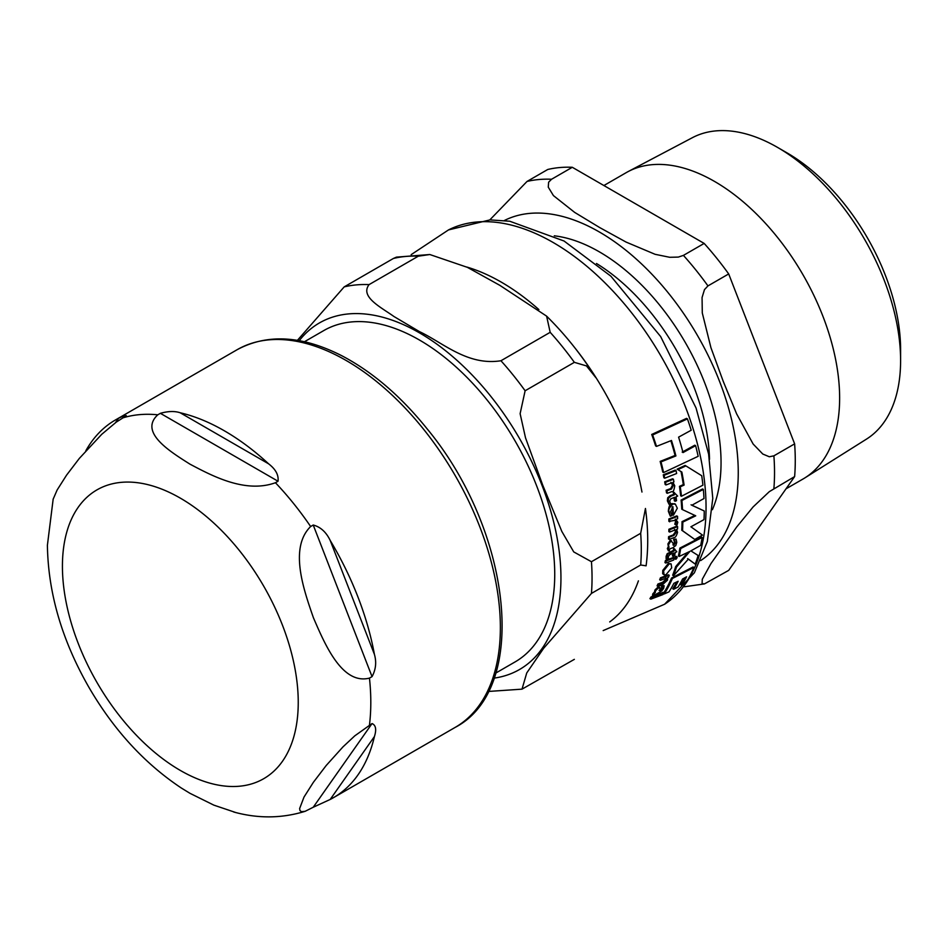 <?xml version="1.0" encoding="UTF-8"?>
<svg xmlns="http://www.w3.org/2000/svg" width="948" height="948" viewBox="0 0 948 948"><rect width="100%" height="100%" fill="white"/><g stroke="black" fill="none" stroke-linecap="round" stroke-linejoin="round"><path stroke-width="1.42" d="M313.231 807.246L305.197 811.287L301.464 811.701L299.983 810.576L299.627 808.549L304 797.078L313.397 782.278L326.183 765.522L342.975 746.882L354.777 735.849L372.043 723.561C375.858 725.196 376.64 729.522 374.424 736.537A218.052 125.894 60 0 1 333.412 797.695A218.052 125.894 60 0 1 330.2 799.448L313.231 807.246L372.043 723.561M372.043 676.623L369.459 678.116C341.932 685.096 324.726 643.893 313.397 617.705C303.976 590.414 288.761 548.062 310.636 526.519L313.231 525.026C320.519 526.946 326.171 532.089 330.2 540.443A218.052 125.894 60 0 1 374.424 654.416C376.64 662.154 375.858 669.561 372.043 676.623L313.231 525.026M278.025 481.229L275.441 482.733C245.082 493.718 211.665 475.588 189.967 464.153C170.178 451.627 138.752 432.335 157.795 414.809L160.378 413.316C168.128 411.136 174.716 410.958 180.167 412.759A218.052 125.894 60 0 1 224.392 430.819A218.052 125.894 60 0 1 268.616 463.833C275.655 469.236 278.795 475.031 278.025 481.229L160.378 413.316M85.794 450.833A218.052 125.894 60 0 1 115.36 420.011A218.052 125.894 60 0 1 118.583 418.269C124.2 415.473 126.392 414.869 125.183 416.456L116.248 422.133L101.744 434.303L79.324 458.417L66.538 475.185L57.141 489.986L53.112 499.264M126.309 415.639L125.183 416.456M53.183 499.004L47.4 545.266C48.135 593.116 62.047 640.587 89.136 687.703C113.95 730.197 144.689 763.638 181.352 788.037L189.967 793.31L213.845 805.136L235.673 812.507M702.918 485.175A217.448 125.539 -120 0 0 701.721 475.73L685.914 465.906L677.927 469.651L681.861 472.068A216.452 124.97 60 0 1 684.101 485.08L680.261 486.81A215.871 124.638 60 0 1 681.47 496.254L702.918 485.175M665.934 574.761L671.705 567.864L671.125 563.918L669.146 563.965L663.6 570.874L664.05 574.82L665.934 574.761M673.021 547.671L675.782 545.538L676.777 542.386L676.078 539.116L674.395 539.779L675.355 542.801L673.72 545.361L672.926 542.979L670.911 540.917L668.695 544.377L668.459 550.93L669.43 550.563L669.632 548.963L673.021 547.671M671.125 540.502L670.118 540.467L671.492 540.822M670.319 516.198L671.871 515.617L670.663 511.565L672.867 506.599A214.035 123.572 60 0 1 673.412 515.238L677.322 508.235L675.367 504.146L672.831 504.075C669.324 507.583 668.091 510.131 669.146 511.754L670.319 516.198L668.34 511.292C668.707 506.457 669.94 503.898 672.037 503.613L674.964 503.957M658.576 592.82L661.751 590.912L663.683 588.317L664.133 585.698L662.427 586.362L662.297 588.732L659.986 590.924L660.092 589.052L658.955 587.499L655.85 590.45L653.397 595.711L658.576 592.82M659.855 587.476L658.09 587.002L659.855 587.476M663.6 472.566L698.166 456.308A217.448 125.539 -120 0 0 695.619 445.667L683.01 452.587A217.033 125.302 -120 0 0 678.59 437.147L691.211 430.226A217.448 125.539 -120 0 0 687.43 418.874L652.627 434.978A213.11 123.039 60 0 1 656.49 446.389L671.48 440.476A216.168 124.804 60 0 1 675.912 455.929L661.005 461.889A213.11 123.039 60 0 1 663.6 472.566L662.77 472.08A211.985 122.387 -120 0 0 660.164 461.403L675.083 455.455A215.054 124.164 -120 0 0 670.876 440.808M682.181 452.113L694.801 445.193L695.619 445.667M656.49 446.389L655.613 445.88A211.985 122.387 -120 0 0 651.726 434.457L686.565 418.364L687.43 418.874M681.47 496.254L680.676 495.804A214.769 123.998 -120 0 0 679.467 486.348L683.307 484.618A215.35 124.33 -120 0 0 681.055 471.606L677.109 469.177L685.108 465.444L685.914 465.906M673.495 575.72L688.414 559.083L695.216 564.119A217.448 125.539 -120 0 0 698.119 555.481L690.867 550.871L700.679 545.361A217.448 125.539 -120 0 0 702.148 537.457L680.688 548.548A215.871 124.638 60 0 1 679.218 556.44L689.871 551.392L676.457 567.117A215.871 124.638 60 0 1 673.495 575.72L672.665 575.235A214.769 123.998 -120 0 0 675.64 566.643L687.94 552.364M695.216 564.119L687.608 558.609M679.218 556.44L678.413 555.978A214.769 123.998 -120 0 0 679.894 548.086L701.366 537.006L702.148 537.457M664.05 574.82L662.676 573.741L662.77 570.388L668.328 563.491L671.125 563.918M673.637 589.277L678.069 587.013A217.365 125.492 -120 0 0 682.584 579.003L686.589 576.799A217.495 125.574 60 0 1 681.742 585.354L685.878 582.925A217.448 125.539 -120 0 0 693.9 567.449L672.369 578.505A215.871 124.638 60 0 1 664.275 593.934L669.015 591.848A216.571 125.041 -120 0 0 673.886 583.304L678.164 581.266A217.045 125.314 60 0 1 673.637 589.277L672.748 588.767A215.943 124.674 -120 0 0 676.671 581.989M681.742 585.354L680.854 584.845A216.393 124.935 -120 0 0 685.037 577.676M663.849 592.713A214.769 123.998 -120 0 0 671.528 578.019L693.059 566.975L693.9 567.449M668.459 550.93L667.333 548.56L668.364 546.617L667.89 543.915L670.118 540.467M672.914 544.899L674.561 542.339L673.601 539.329L676.078 539.116M673.412 515.238L672.618 514.776A212.909 122.92 -120 0 0 672.144 507.073M667.321 493.304L671.907 491.574C673.044 492.462 673.992 490.531 674.751 485.791L672.95 482.307L673.921 481.904A214.912 124.081 -120 0 0 673.435 479.25L665.496 482.295A213.075 123.027 60 0 1 665.982 484.961L671.705 482.793L673.329 485.483L671.516 489.026L666.942 490.744A213.075 123.027 60 0 1 667.321 493.304L666.503 492.83A211.949 122.375 -120 0 0 666.124 490.27L670.71 488.552L672.523 485.021L670.9 482.331M665.982 484.961L665.164 484.487A211.949 122.375 -120 0 0 664.678 481.821L672.63 478.776L673.435 479.25M659.109 590.414L661.431 588.234L661.562 585.864L664.133 585.698M653.397 595.711L652.497 595.19L652.888 593.709L654.476 592.085L654.973 589.94L658.09 587.002M660.531 580.271L659.678 579.785A211.949 122.375 -120 0 0 660.424 577.83L668.423 574.808L669.252 575.294L661.266 578.316A213.075 123.027 60 0 1 660.531 580.271L666.29 578.138L666.48 579.998L663.41 582.807L658.789 584.501A213.075 123.027 60 0 1 657.948 586.35L662.593 584.655L667.534 580.081L667.546 577.64L668.518 577.249A214.912 124.081 -120 0 0 669.252 575.294M657.948 586.35L657.094 585.852A211.949 122.375 -120 0 0 657.924 584.004L662.557 582.309L665.638 579.512L665.449 577.652M668.897 529.233L676.813 526.176L677.607 526.626L669.691 529.695L668.897 529.233A211.949 122.375 -120 0 1 668.838 531.591L669.632 532.053L675.332 529.873L676.315 532.195L673.957 535.419L669.395 537.137A213.075 123.027 60 0 1 669.252 539.388L673.827 537.658C675.142 537.907 676.386 536.153 677.559 532.385L676.576 529.375L677.536 528.984A214.912 124.081 -120 0 0 677.607 526.626M669.252 539.388L668.447 538.938A211.949 122.375 -120 0 0 668.601 536.675L673.163 534.956L675.521 531.733L674.538 529.411M673.21 556.381L674.597 555.824A214.912 124.081 -120 0 0 675.225 552.447L676.813 551.795L674.478 548.975A214.627 123.915 60 0 1 674.194 550.871L667.985 554.165L666.918 556.82L666.93 559.284L668.423 558.739L668.316 556.559L669.963 554.521L673.838 553.004A214.627 123.915 60 0 1 673.21 556.381L672.405 555.919A213.501 123.264 -120 0 0 672.89 553.383M666.93 559.284L666.124 558.822L666.112 556.358L667.179 553.703L673.388 550.409A213.501 123.264 -120 0 0 673.673 548.513L674.632 548.916M675.142 501.279L676.516 500.722A214.912 124.081 -120 0 0 676.09 496.74L677.678 496.077L674.111 492.545A214.627 123.915 60 0 1 674.395 494.785L670.9 496.148L668.506 498.245L668.198 501.35L669.039 504.289L670.52 503.744L669.667 501.125L670.84 498.802L674.703 497.297A214.627 123.915 60 0 1 675.142 501.279L674.348 500.817A213.501 123.264 -120 0 0 673.992 497.582M669.039 504.289L667.392 500.876L667.7 497.783L670.094 495.686L673.601 494.323A213.501 123.264 -120 0 0 673.305 492.083L674.265 492.486M650.849 599.148L649.937 598.626A211.949 122.375 -120 0 0 651.051 596.92L663.185 592.334L664.074 592.844L651.951 597.441A213.075 123.027 60 0 1 650.849 599.148L662.984 594.55A215.67 124.52 -120 0 0 664.074 592.844M664.702 478.207L663.873 477.733A211.949 122.375 -120 0 0 663.268 474.818L675.225 470.113L676.043 470.587L664.086 475.292A213.075 123.027 60 0 1 664.702 478.207L676.635 473.502A215.67 124.52 -120 0 0 676.043 470.587M665.769 563.053L664.951 562.579A211.949 122.375 -120 0 0 665.413 560.505L673.364 557.46L674.17 557.934L666.231 560.979A213.075 123.027 60 0 1 665.769 563.053L673.72 560.007A214.912 124.081 -120 0 0 674.17 557.934M668.838 518.983L676.754 515.913L677.547 516.376L669.632 519.445L668.838 518.983A211.949 122.375 -120 0 1 668.897 521.364L675.414 520.286L676.339 522.099L675.569 524.671L676.908 525.358L677.808 522.23L675.841 519.468L677.607 518.757A214.912 124.081 -120 0 0 677.547 516.376M675.569 524.671L674.775 524.22L675.545 521.637L675 520.12M677.18 557.614L675.758 556.31L676.374 557.151L675.758 556.31L674.597 557.898L676.019 559.225L677.18 557.614L676.564 556.772L675.403 558.372L676.019 559.225M694.848 539.412L702.456 535.075L690.902 526.792L703.997 519.599A217.448 125.539 -120 0 0 704.257 510.996L691.85 505.248L703.985 498.541A217.448 125.539 -120 0 0 703.345 489.417L681.896 500.508A215.871 124.638 60 0 1 682.536 509.633L695.725 515.831L682.809 522.099A215.871 124.638 60 0 1 682.548 530.702L694.066 538.95L681.766 530.24A214.769 123.998 -120 0 0 682.027 521.637L694.955 515.38M691.068 504.798L704.257 510.996M682.536 509.633L681.754 509.183A214.769 123.998 -120 0 0 681.102 500.058L702.563 488.967L703.345 489.417M681.896 500.508L681.102 500.058M682.809 522.099L682.027 521.637M682.548 530.702L681.766 530.24M675.32 519.16L675.971 519.54M669.632 519.445A213.075 123.027 60 0 1 669.691 521.827M666.231 560.979L665.413 560.505M664.086 475.292L663.268 474.818M651.951 597.441L651.051 596.92M668.506 498.245L667.7 497.783M674.395 494.785L673.601 494.323M674.111 492.545L673.305 492.083M667.985 554.165L667.179 553.703M674.194 550.871L673.388 550.409M674.478 548.975L673.673 548.513M669.395 537.137L668.601 536.675M669.691 529.695A213.075 123.027 60 0 1 669.632 532.053M661.266 578.316L660.424 577.83M658.789 584.501L657.924 584.004M655.364 592.595L654.476 592.085M662.427 586.362L661.562 585.864M665.496 482.295L664.678 481.821M666.942 490.744L666.124 490.27M674.395 539.779L673.601 539.329M669.158 547.079L668.364 546.617M672.369 578.505L671.528 578.019M664.275 593.934L663.624 593.555M680.688 548.548L679.894 548.086M676.457 567.117L675.64 566.643M684.101 485.08L683.307 484.618M680.261 486.81L679.467 486.348M681.861 472.068L681.055 471.606M677.927 469.651L677.109 469.177M652.627 434.978L651.726 434.457M675.912 455.929L675.083 455.455M661.005 461.889L660.164 461.403M304.438 341.742L323.813 330.556A191.306 110.442 60 0 1 471.227 381.807A191.306 110.442 60 0 1 554.734 574.334A191.306 110.442 60 0 1 515.108 661.905L495.733 673.092M546.605 316.134C564.878 334.146 581.278 354.635 595.794 377.577L586.468 365.916L574.358 362.337A222.081 128.217 -120 0 0 550.184 332.321L546.605 316.134L499.762 285.301L467.4 267.348L429.811 254.526L418.317 256.185A222.081 128.217 -120 0 0 393.42 258.46L396.442 257.133L429.811 254.526M646.086 565.814L640.682 564.996A222.081 128.217 -120 0 0 640.682 533.297L645.446 508.484C648.242 528.711 648.456 547.826 646.098 565.814M418.317 256.185L369.08 284.613C359.683 296.866 381.274 307.401 393.941 316.502L419.49 331.634C442.894 342.595 467.518 366.046 500.947 360.75L550.184 332.321M297.388 340.368L344.183 286.889L393.42 258.46M522.028 689.149L488.327 691.459M640.682 564.996L591.445 593.424L543.654 648.29L526.733 672.973L522.016 689.149L574.346 659.358M574.358 362.337L525.121 390.766L520.12 413.684L525.524 437.858L542.754 485.21L561.856 531.484L573.741 551.914L591.445 561.726L640.682 533.297M603.888 185.535L626.142 172.69A176.861 102.111 60 0 1 628.109 171.6A176.861 102.111 60 0 1 763.697 221.417A176.861 102.111 60 0 1 839.632 398.053A176.861 102.111 60 0 1 804.923 477.863A176.861 102.111 60 0 1 802.992 479.024L786.01 488.824M572.296 167.286L704.163 243.423L683.425 255.391L678.318 257.086L669.715 257.287L655.127 254.313L626.047 242.06L599.717 227.579L574.654 212.388L553.431 195.596L548.276 187.171L548.619 182.206L551.558 179.255L572.296 167.286A222.081 128.217 -120 0 0 547.766 169.479L527.029 181.447L489.832 219.889M728.692 273.936L794.625 443.865L773.888 455.834L769.326 456.77L762.785 454.033L753.139 444.031L736.632 413.885L723.146 381.132L710.929 347.655L702.29 312.97L702.065 297.53L704.471 289.626L707.955 285.905L728.692 273.936A222.081 128.217 -120 0 0 704.163 243.423M684.397 586.765L704.423 583.909L702.065 583.553L702.29 579.252L710.929 563.622L736.632 527.064L753.139 506.907L769.326 491.645L794.625 476.583A222.081 128.217 -120 0 0 794.625 443.865M794.625 476.583L728.692 570.376L704.423 583.921M777.502 147.378L786.923 152.818A160.769 92.821 60 0 1 900.6 349.717L900.6 360.596A174.088 100.512 -120 0 0 777.502 147.378A174.088 100.512 -120 0 0 692.395 137.685L628.109 171.6M804.923 477.863L866.436 439.149A174.088 100.512 -120 0 0 900.6 360.596M330.2 799.448L374.424 736.537M374.424 654.416L330.2 540.443M268.616 463.833L180.167 412.759M118.583 418.269L115.455 422.713M369.459 678.116A218.052 125.894 60 0 1 369.459 725.054M275.441 482.733A218.052 125.894 60 0 1 310.636 526.519M122.6 417.95A218.052 125.894 60 0 1 157.795 414.809M62.426 566.217A166.741 96.269 60 0 1 180.333 498.138A166.741 96.269 60 0 1 298.241 702.361A166.741 96.269 60 0 1 180.333 770.44A166.741 96.269 60 0 1 62.426 566.217M237.154 349.694A218.052 125.894 60 0 1 346.186 360.501A218.052 125.894 60 0 1 488.635 552.648A218.052 125.894 60 0 1 455.206 727.377C529.873 688.461 511.588 530.584 427.038 428.745C400.968 396.323 372.718 372.078 342.299 355.998C302.436 335.545 267.395 333.447 237.154 349.694L115.36 420.011M603.177 630.586L664.607 604.243A216.215 124.84 -120 0 0 661.266 356.614A216.215 124.84 -120 0 0 448.475 229.937L411.183 254.633M609.706 621.924A204.377 118.002 -120 0 0 638.407 580.851M641.962 492.036A204.377 118.002 -120 0 0 574.926 347.928M538.867 309.569A204.377 118.002 -120 0 0 466.772 267.028M676.339 522.099L675.545 521.637M668.198 501.35L667.392 500.876M670.9 496.148L670.094 495.686M666.918 556.82L666.112 556.358M670.686 552.246L669.88 551.772M673.957 535.419L673.163 534.956M676.315 532.195L675.521 531.733M666.48 579.998L665.638 579.512M663.41 582.807L662.557 582.309M653.776 594.218L652.888 593.709M655.85 590.45L654.973 589.94M662.297 588.732L661.431 588.234M673.329 485.483L672.523 485.021M671.516 489.026L670.71 488.552M669.146 511.754L668.34 511.292M672.831 504.075L672.037 503.613M668.695 544.377L667.89 543.915M675.355 542.801L674.561 542.339M668.139 549.022L667.333 548.56M669.146 563.965L668.328 563.491M663.6 570.874L662.77 570.388M369.08 284.613A222.081 128.217 -120 0 0 344.183 286.889M591.445 593.424A222.081 128.217 -120 0 0 591.445 561.726M525.121 390.766A222.081 128.217 -120 0 0 500.947 360.75M494.05 678.128A200.099 115.526 -120 0 0 555.528 530.003A200.099 115.526 -120 0 0 419.466 332.855A200.099 115.526 -120 0 0 299.236 340.688M712.398 509.68A172.109 99.362 -120 0 0 721.049 462.636A172.109 99.362 -120 0 0 554.284 235.815M596.493 263.497A164.999 95.262 60 0 1 709.531 459.294M700.655 560.588A196.426 113.405 -120 0 0 738.255 472.566A196.426 113.405 -120 0 0 654.558 277.065A196.426 113.405 -120 0 0 504.336 220.529M773.888 488.552A222.081 128.217 -120 0 0 773.888 455.834M707.955 285.905A222.081 128.217 -120 0 0 683.425 255.391M551.558 179.255A222.081 128.217 -120 0 0 527.029 181.447M305.209 811.287C281.852 818.491 258.01 818.716 233.682 811.986M333.412 797.695L455.206 727.377M675.592 559.237L674.786 558.775M676.979 556.772L676.173 556.31M675.367 504.146L674.573 503.684M664.607 604.243L694.398 572.758L707.327 541.533L712.778 498.387L708.618 454.08L696.057 408.019L660.649 336.564L610.891 276.2L564.036 241.005L509.751 221.239L490.021 219.889L448.487 229.926"/></g></svg>
